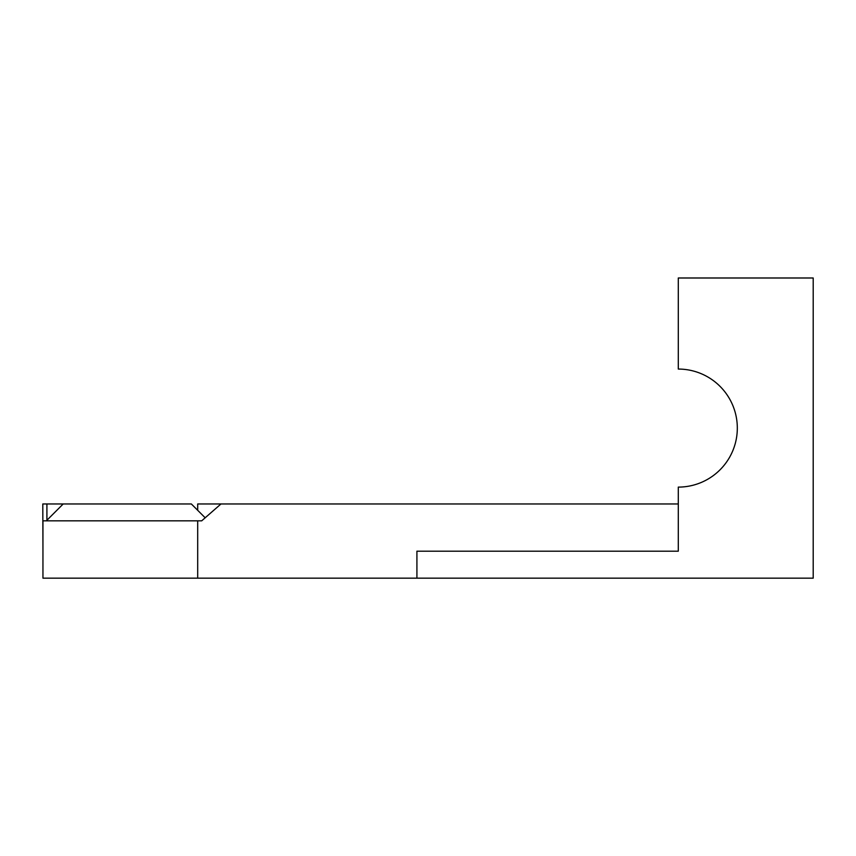<?xml version="1.0" encoding="UTF-8"?>
<svg xmlns="http://www.w3.org/2000/svg" width="856" height="856" viewBox="0 0 856 856"><rect width="100%" height="100%" fill="white"/><g stroke="black" fill="none" stroke-linecap="round" stroke-linejoin="round"><path stroke-width="1.28" d="M197.693 578.164L197.693 520.833L42.95 520.833L42.95 578.164L416.915 578.164L416.915 551.189L678.294 551.189L678.294 487.107A59.021 59.021 0 0 0 737.316 428.086A59.021 59.021 0 0 0 678.294 369.064L678.294 277.997L813.2 277.997L813.2 578.164L416.915 578.164M197.693 520.833L201.695 520.833L220.976 503.97L197.693 503.97L197.693 510.304M678.294 503.97L220.976 503.97M678.294 551.189L416.915 551.189M205.215 517.827L191.348 503.97L42.8 503.97L42.95 551.189M813.2 277.997L779.474 277.997M46.909 520.245L46.909 503.97M63.194 503.97L46.331 520.833"/></g></svg>
